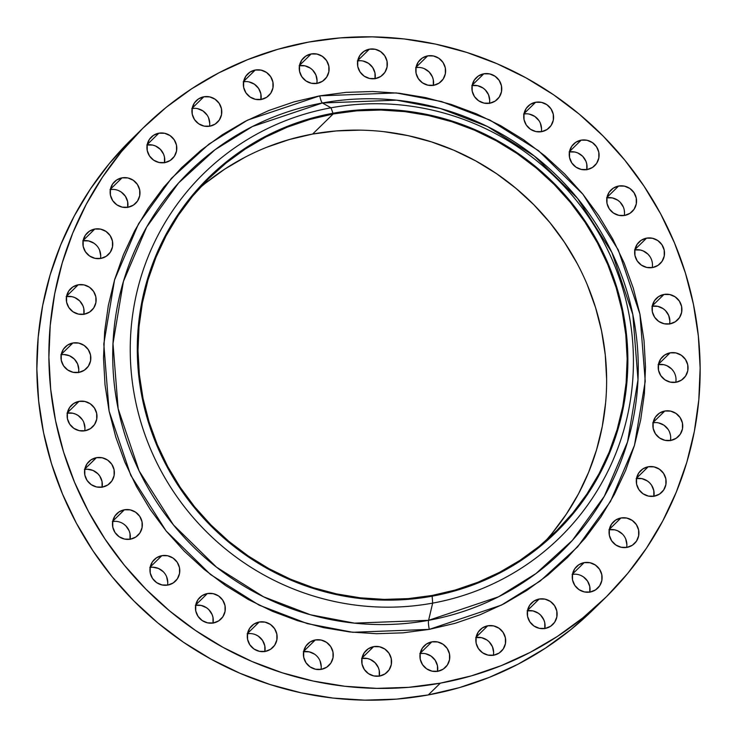 <?xml version="1.0" encoding="UTF-8"?>
<svg xmlns="http://www.w3.org/2000/svg" width="737" height="737" viewBox="0 0 737 737"><rect width="100%" height="100%" fill="white"/><g stroke="black" fill="none" stroke-linecap="round" stroke-linejoin="round"><path stroke-width="1.11" d="M124.396 509.783A15.108 14.758 -134.4 0 1 137.976 535.283A15.108 14.758 -134.4 0 1 130.431 539.18L135.792 537.043L139.883 532.989L142.075 527.637L142.038 521.814L139.763 516.388L135.617 512.197L130.219 509.884L124.396 509.783L119.025 511.929L114.935 515.983L112.743 521.326L112.789 527.158L115.055 532.575L119.201 536.766L124.599 539.088L130.431 539.18A15.108 14.758 -134.4 0 1 116.842 513.68A15.108 14.758 -134.4 0 1 124.396 509.783L112.779 521.151L124.396 509.783M130.071 539.244A15.108 14.758 45.6 0 0 112.715 521.501M161.854 555.67A15.108 14.758 -134.4 0 1 175.434 581.161A15.108 14.758 -134.4 0 1 167.889 585.058L173.25 582.921L177.341 578.867L179.533 573.515L179.496 567.693L177.221 562.267L173.075 558.084L167.677 555.762L161.854 555.67L156.484 557.808L152.393 561.861L150.201 567.204L150.247 573.036L152.513 578.453L156.659 582.645L162.057 584.966L167.889 585.058A15.108 14.758 -134.4 0 1 154.3 559.567A15.108 14.758 -134.4 0 1 161.854 555.67L150.237 567.029L161.854 555.67M167.529 585.123A15.108 14.758 45.6 0 0 150.173 567.389M207.364 593.561A15.108 14.758 -134.4 0 1 220.953 619.062A15.108 14.758 -134.4 0 1 213.398 622.958L218.769 620.821L222.86 616.768L225.052 611.415L225.006 605.593L222.74 600.167L218.594 595.975L213.196 593.663L207.364 593.561L202.002 595.708L197.912 599.761L195.72 605.105L195.756 610.936L198.032 616.353L202.178 620.545L207.576 622.866L213.398 622.958A15.108 14.758 -134.4 0 1 199.819 597.458A15.108 14.758 -134.4 0 1 207.364 593.561L195.756 604.93L207.364 593.561M213.048 623.023A15.108 14.758 45.6 0 0 195.683 605.28M259.194 622.019A15.108 14.758 -134.4 0 1 272.773 647.519A15.108 14.758 -134.4 0 1 265.228 651.416L270.59 649.279L274.68 645.225L276.872 639.873L276.826 634.05L274.56 628.624L270.415 624.432L265.016 622.12L259.194 622.019L253.823 624.165L249.732 628.219L247.54 633.562L247.586 639.394L249.852 644.811L253.998 649.002L259.396 651.324L265.228 651.416A15.108 14.758 -134.4 0 1 251.639 625.916A15.108 14.758 -134.4 0 1 259.194 622.019L247.577 633.387L259.194 622.019M264.869 651.48A15.108 14.758 45.6 0 0 247.512 633.737M315.325 639.946A15.108 14.758 -134.4 0 1 328.914 665.437A15.108 14.758 -134.4 0 1 321.36 669.343L326.731 667.197L330.821 663.143L333.013 657.8L332.967 651.969L330.701 646.552L326.555 642.36L321.157 640.038L315.325 639.946L309.964 642.084L305.873 646.137L303.681 651.49L303.718 657.312L305.993 662.738L310.139 666.921L315.537 669.242L321.36 669.343A15.108 14.758 -134.4 0 1 307.78 643.843A15.108 14.758 -134.4 0 1 315.325 639.946L303.718 651.305L315.325 639.946M321.01 669.399A15.108 14.758 45.6 0 0 303.644 651.665M373.622 646.644A15.108 14.758 -134.4 0 1 387.211 672.144A15.108 14.758 -134.4 0 1 379.656 676.041L385.027 673.894L389.118 669.85L391.31 664.498L391.264 658.666L388.998 653.249L384.852 649.057L379.454 646.745L373.622 646.644L368.26 648.79L364.17 652.844L361.978 658.187L362.024 664.019L364.29 669.436L368.436 673.627L373.834 675.94L379.656 676.041A15.108 14.758 -134.4 0 1 366.077 650.541A15.108 14.758 -134.4 0 1 373.622 646.644L362.014 658.012L373.622 646.644M379.306 676.096A15.108 14.758 45.6 0 0 361.941 658.362M431.845 641.863A15.108 14.758 -134.4 0 1 445.424 667.363A15.108 14.758 -134.4 0 1 437.879 671.26L443.241 669.122L447.331 665.069L449.524 659.716L449.478 653.894L447.212 648.468L443.066 644.276L437.667 641.964L431.845 641.863L426.474 644.009L422.384 648.063L420.191 653.406L420.237 659.237L422.504 664.654L426.649 668.846L432.048 671.167L437.879 671.26A15.108 14.758 -134.4 0 1 424.291 645.769A15.108 14.758 -134.4 0 1 431.845 641.863L420.228 653.231L431.845 641.863M437.52 671.324A15.108 14.758 45.6 0 0 420.164 653.581M487.737 625.787A15.108 14.758 -134.4 0 1 501.326 651.287A15.108 14.758 -134.4 0 1 493.772 655.184L499.142 653.046L503.233 648.993L505.416 643.641L505.379 637.818L503.113 632.392L498.958 628.2L493.56 625.888L487.737 625.787L482.376 627.933L478.285 631.987L476.093 637.33L476.13 643.161L478.396 648.578L482.551 652.77L487.949 655.092L493.772 655.184A15.108 14.758 -134.4 0 1 480.183 629.693A15.108 14.758 -134.4 0 1 487.737 625.787L476.13 637.155L487.737 625.787M493.412 655.248A15.108 14.758 45.6 0 0 476.056 637.505M539.171 599.034A15.108 14.758 -134.4 0 1 552.75 624.534A15.108 14.758 -134.4 0 1 545.205 628.431L550.567 626.293L554.657 622.24L556.85 616.887L556.803 611.056L554.537 605.639L550.392 601.447L544.993 599.135L539.171 599.034L533.8 601.18L529.71 605.234L527.517 610.577L527.563 616.408L529.829 621.825L533.975 626.017L539.373 628.339L545.205 628.431A15.108 14.758 -134.4 0 1 531.617 602.93A15.108 14.758 -134.4 0 1 539.171 599.034L527.554 610.402L539.171 599.034M544.846 628.495A15.108 14.758 45.6 0 0 527.489 610.752M584.155 562.626A15.108 14.758 -134.4 0 1 597.744 588.126A15.108 14.758 -134.4 0 1 590.19 592.023L595.551 589.886L599.642 585.832L601.834 580.48L601.797 574.657L599.531 569.231L595.376 565.049L589.978 562.727L584.155 562.626L578.785 564.772L574.694 568.826L572.511 574.169L572.548 580.001L574.814 585.418L578.969 589.609L584.367 591.931L590.19 592.023A15.108 14.758 -134.4 0 1 576.601 566.532A15.108 14.758 -134.4 0 1 584.155 562.626L572.538 573.994L584.155 562.626M589.83 592.087A15.108 14.758 45.6 0 0 572.474 574.353M620.969 517.973A15.108 14.758 -134.4 0 1 634.557 543.473A15.108 14.758 -134.4 0 1 627.003 547.37L632.374 545.223L636.464 541.179L638.647 535.827L638.611 529.995L636.344 524.578L632.189 520.386L626.791 518.074L620.969 517.973L615.607 520.119L611.517 524.173L609.324 529.516L609.361 535.348L611.627 540.765L615.782 544.956L621.18 547.269L627.003 547.37A15.108 14.758 -134.4 0 1 613.414 521.87A15.108 14.758 -134.4 0 1 620.969 517.973L609.361 529.341L620.969 517.973M626.643 547.434A15.108 14.758 45.6 0 0 609.287 529.691M648.201 466.779A15.108 14.758 -134.4 0 1 661.78 492.279A15.108 14.758 -134.4 0 1 654.235 496.176L659.597 494.039L663.687 489.985L665.88 484.633L665.833 478.81L663.567 473.384L659.422 469.202L654.023 466.88L648.201 466.779L642.83 468.925L638.739 472.979L636.547 478.322L636.593 484.154L638.859 489.571L643.005 493.762L648.403 496.084L654.235 496.176A15.108 14.758 -134.4 0 1 640.646 470.685A15.108 14.758 -134.4 0 1 648.201 466.779L636.584 478.147L648.201 466.779M653.876 496.241A15.108 14.758 45.6 0 0 636.519 478.497M664.792 411.025A15.108 14.758 -134.4 0 1 678.381 436.516A15.108 14.758 -134.4 0 1 670.827 440.422L676.188 438.275L680.279 434.222L682.471 428.879L682.434 423.047L680.159 417.63L676.013 413.439L670.615 411.117L664.792 411.025L659.422 413.162L655.331 417.216L653.148 422.568L653.185 428.39L655.451 433.817L659.597 437.999L664.995 440.321L670.827 440.422A15.108 14.758 -134.4 0 1 657.238 414.922A15.108 14.758 -134.4 0 1 664.792 411.025L653.175 422.384L664.792 411.025M670.467 440.477A15.108 14.758 45.6 0 0 653.111 422.743M670.117 352.839A15.108 14.758 -134.4 0 1 683.696 378.33A15.108 14.758 -134.4 0 1 676.151 382.236L681.513 380.089L685.603 376.036L687.796 370.693L687.75 364.861L685.484 359.444L681.338 355.252L675.94 352.931L670.117 352.839L664.746 354.976L660.656 359.03L658.463 364.382L658.51 370.204L660.776 375.63L664.921 379.813L670.32 382.135L676.151 382.236A15.108 14.758 -134.4 0 1 662.563 356.736A15.108 14.758 -134.4 0 1 670.117 352.839L658.5 364.198L670.117 352.839M675.792 382.291A15.108 14.758 45.6 0 0 658.436 364.557M663.963 294.459A15.108 14.758 -134.4 0 1 677.552 319.959A15.108 14.758 -134.4 0 1 669.997 323.856L675.359 321.719L679.45 317.665L681.642 312.313L681.605 306.491L679.339 301.065L675.184 296.882L669.786 294.56L663.963 294.459L658.592 296.606L654.502 300.659L652.319 306.002L652.356 311.834L654.622 317.251L658.777 321.443L664.166 323.764L669.997 323.856A15.108 14.758 -134.4 0 1 656.409 298.365A15.108 14.758 -134.4 0 1 663.963 294.459L652.346 305.827L663.963 294.459M669.638 323.921A15.108 14.758 45.6 0 0 652.282 306.177M646.57 238.143A15.108 14.758 -134.4 0 1 660.159 263.643A15.108 14.758 -134.4 0 1 652.604 267.54L657.975 265.394L662.066 261.34L664.249 255.997L664.212 250.165L661.946 244.748L657.791 240.557L652.392 238.235L646.57 238.143L641.208 240.28L637.118 244.334L634.926 249.686L634.962 255.509L637.229 260.935L641.383 265.127L646.782 267.439L652.604 267.54A15.108 14.758 -134.4 0 1 639.016 242.04A15.108 14.758 -134.4 0 1 646.57 238.143L634.962 249.502L646.57 238.143M652.245 267.595A15.108 14.758 45.6 0 0 634.889 249.861M618.61 186.037A15.108 14.758 -134.4 0 1 632.199 211.537A15.108 14.758 -134.4 0 1 624.644 215.434L630.006 213.297L634.096 209.244L636.289 203.891L636.252 198.069L633.977 192.643L629.831 188.46L624.432 186.139L618.61 186.037L613.239 188.184L609.149 192.237L606.966 197.58L607.002 203.412L609.269 208.829L613.424 213.021L618.813 215.342L624.644 215.434A15.108 14.758 -134.4 0 1 611.056 189.943A15.108 14.758 -134.4 0 1 618.61 186.037L606.993 197.405L618.61 186.037M624.285 215.499A15.108 14.758 45.6 0 0 606.929 197.756M581.152 140.159A15.108 14.758 -134.4 0 1 594.731 165.659A15.108 14.758 -134.4 0 1 587.186 169.556L592.548 167.41L596.638 163.356L598.831 158.013L598.794 152.181L596.519 146.764L592.373 142.573L586.974 140.251L581.152 140.159L575.781 142.296L571.691 146.35L569.508 151.702L569.544 157.534L571.811 162.951L575.956 167.142L581.355 169.455L587.186 169.556A15.108 14.758 -134.4 0 1 573.598 144.056A15.108 14.758 -134.4 0 1 581.152 140.159L569.535 151.527L581.152 140.159M586.827 169.611A15.108 14.758 45.6 0 0 569.471 151.877M535.633 102.259A15.108 14.758 -134.4 0 1 549.222 127.759A15.108 14.758 -134.4 0 1 541.667 131.656L547.038 129.519L551.129 125.465L553.321 120.113L553.275 114.29L551.009 108.864L546.863 104.672L541.465 102.36L535.633 102.259L530.272 104.405L526.181 108.459L523.989 113.802L524.025 119.634L526.301 125.05L530.447 129.242L535.845 131.564L541.667 131.656A15.108 14.758 -134.4 0 1 528.088 106.165A15.108 14.758 -134.4 0 1 535.633 102.259L524.025 113.627L535.633 102.259M541.317 131.72A15.108 14.758 45.6 0 0 523.952 113.977M483.813 73.801A15.108 14.758 -134.4 0 1 497.401 99.302A15.108 14.758 -134.4 0 1 489.847 103.198L495.218 101.061L499.299 97.008L501.492 91.655L501.455 85.833L499.189 80.407L495.034 76.224L489.635 73.903L483.813 73.801L478.451 75.948L474.361 80.001L472.168 85.345L472.205 91.176L474.471 96.593L478.626 100.785L484.025 103.106L489.847 103.198A15.108 14.758 -134.4 0 1 476.259 77.707A15.108 14.758 -134.4 0 1 483.813 73.801L472.205 85.17L483.813 73.801M489.488 103.263A15.108 14.758 45.6 0 0 472.131 85.52M427.672 55.883A15.108 14.758 -134.4 0 1 441.26 81.374A15.108 14.758 -134.4 0 1 433.706 85.28L439.077 83.134L443.167 79.08L445.36 73.737L445.314 67.905L443.048 62.488L438.902 58.297L433.503 55.975L427.672 55.883L422.31 58.02L418.22 62.074L416.027 67.426L416.064 73.249L418.34 78.675L422.485 82.857L427.884 85.179L433.706 85.28A15.108 14.758 -134.4 0 1 420.127 59.78A15.108 14.758 -134.4 0 1 427.672 55.883L416.064 67.242L427.672 55.883M433.356 85.335A15.108 14.758 45.6 0 0 415.99 67.601M369.375 49.176A15.108 14.758 -134.4 0 1 382.964 74.677A15.108 14.758 -134.4 0 1 375.409 78.573L380.78 76.436L384.871 72.383L387.054 67.03L387.017 61.208L384.751 55.782L380.605 51.599L375.207 49.278L369.375 49.176L364.014 51.323L359.923 55.376L357.731 60.72L357.767 66.551L360.043 71.968L364.189 76.16L369.587 78.481L375.409 78.573A15.108 14.758 -134.4 0 1 361.83 53.082A15.108 14.758 -134.4 0 1 369.375 49.176L357.767 60.545L369.375 49.176M375.059 78.638A15.108 14.758 45.6 0 0 357.694 60.904M311.161 53.958A15.108 14.758 -134.4 0 1 324.75 79.458A15.108 14.758 -134.4 0 1 317.196 83.355L322.557 81.217L326.648 77.164L328.84 71.811L328.803 65.989L326.537 60.563L322.382 56.371L316.984 54.059L311.161 53.958L305.791 56.104L301.709 60.158L299.517 65.501L299.554 71.332L301.82 76.749L305.975 80.941L311.373 83.263L317.196 83.355A15.108 14.758 -134.4 0 1 303.607 57.855A15.108 14.758 -134.4 0 1 311.161 53.958L299.554 65.326L311.161 53.958M316.836 83.419A15.108 14.758 45.6 0 0 299.48 65.676M255.26 70.033A15.108 14.758 -134.4 0 1 268.848 95.534A15.108 14.758 -134.4 0 1 261.294 99.431L266.665 97.293L270.755 93.24L272.948 87.887L272.902 82.065L270.636 76.639L266.49 72.447L261.091 70.135L255.26 70.033L249.898 72.18L245.808 76.233L243.615 81.577L243.661 87.408L245.928 92.825L250.073 97.017L255.472 99.338L261.294 99.431A15.108 14.758 -134.4 0 1 247.715 73.93A15.108 14.758 -134.4 0 1 255.26 70.033L243.652 81.402L255.26 70.033M260.944 99.495A15.108 14.758 45.6 0 0 243.588 81.752M203.836 96.787A15.108 14.758 -134.4 0 1 217.424 122.287A15.108 14.758 -134.4 0 1 209.87 126.184L215.232 124.046L219.322 119.993L221.515 114.64L221.478 108.818L219.211 103.392L215.057 99.209L209.658 96.888L203.836 96.787L198.465 98.933L194.375 102.987L192.191 108.33L192.228 114.161L194.494 119.578L198.649 123.77L204.038 126.091L209.87 126.184A15.108 14.758 -134.4 0 1 196.282 100.693A15.108 14.758 -134.4 0 1 203.836 96.787L192.219 108.155L203.836 96.787M209.511 126.248A15.108 14.758 45.6 0 0 192.154 108.505M158.851 133.194A15.108 14.758 -134.4 0 1 172.43 158.695A15.108 14.758 -134.4 0 1 164.885 162.591L170.247 160.445L174.337 156.391L176.53 151.048L176.484 145.217L174.218 139.8L170.072 135.608L164.673 133.296L158.851 133.194L153.48 135.341L149.39 139.385L147.197 144.738L147.243 150.569L149.51 155.986L153.655 160.178L159.054 162.49L164.885 162.591A15.108 14.758 -134.4 0 1 151.297 137.091A15.108 14.758 -134.4 0 1 158.851 133.194L147.234 144.563L158.851 133.194M164.526 162.647A15.108 14.758 45.6 0 0 147.17 144.913M122.038 177.847A15.108 14.758 -134.4 0 1 135.617 203.348A15.108 14.758 -134.4 0 1 128.063 207.244L133.434 205.107L137.524 201.054L139.717 195.701L139.671 189.879L137.404 184.453L133.259 180.27L127.86 177.949L122.038 177.847L116.667 179.994L112.577 184.047L110.384 189.391L110.43 195.222L112.697 200.639L116.842 204.831L122.241 207.152L128.063 207.244A15.108 14.758 -134.4 0 1 114.484 181.753A15.108 14.758 -134.4 0 1 122.038 177.847L110.421 189.216L122.038 177.847M127.713 207.309A15.108 14.758 45.6 0 0 110.357 189.566M94.806 229.041A15.108 14.758 -134.4 0 1 108.394 254.541A15.108 14.758 -134.4 0 1 100.84 258.438L106.202 256.301L110.292 252.247L112.485 246.895L112.448 241.073L110.181 235.647L106.027 231.455L100.628 229.143L94.806 229.041L89.444 231.188L85.354 235.241L83.161 240.584L83.198 246.416L85.464 251.833L89.619 256.025L95.018 258.346L100.84 258.438A15.108 14.758 -134.4 0 1 87.252 232.938A15.108 14.758 -134.4 0 1 94.806 229.041L83.198 240.409L94.806 229.041M100.481 258.503A15.108 14.758 45.6 0 0 83.124 240.759M78.214 284.804A15.108 14.758 -134.4 0 1 91.793 310.295A15.108 14.758 -134.4 0 1 84.248 314.202L89.61 312.055L93.7 308.002L95.893 302.658L95.856 296.827L93.581 291.41L89.435 287.218L84.036 284.897L78.214 284.804L72.843 286.942L68.753 290.995L66.56 296.348L66.606 302.17L68.873 307.596L73.018 311.788L78.417 314.1L84.248 314.202A15.108 14.758 -134.4 0 1 70.66 288.701A15.108 14.758 -134.4 0 1 78.214 284.804L66.597 296.163L78.214 284.804M83.889 314.257A15.108 14.758 45.6 0 0 66.533 296.523M72.889 342.991A15.108 14.758 -134.4 0 1 86.478 368.482A15.108 14.758 -134.4 0 1 78.923 372.388L84.285 370.241L88.376 366.188L90.568 360.844L90.531 355.013L88.265 349.596L84.11 345.404L78.712 343.083L72.889 342.991L67.518 345.128L63.428 349.181L61.245 354.534L61.282 360.356L63.548 365.782L67.703 369.965L73.092 372.286L78.923 372.388A15.108 14.758 -134.4 0 1 65.335 346.887A15.108 14.758 -134.4 0 1 72.889 342.991L61.272 354.35L72.889 342.991M78.564 372.443A15.108 14.758 45.6 0 0 61.208 354.709M96.427 457.686A15.108 14.758 -134.4 0 1 110.016 483.177A15.108 14.758 -134.4 0 1 102.461 487.074L107.832 484.937L111.923 480.883L114.115 475.54L114.069 469.709L111.803 464.282L107.657 460.1L102.259 457.778L96.427 457.686L91.066 459.824L86.975 463.877L84.783 469.229L84.829 475.052L87.095 480.478L91.241 484.66L96.639 486.982L102.461 487.074A15.108 14.758 -134.4 0 1 88.882 461.583A15.108 14.758 -134.4 0 1 96.427 457.686L84.819 469.045L96.427 457.686M102.111 487.139A15.108 14.758 45.6 0 0 84.755 469.405M79.043 401.361A15.108 14.758 -134.4 0 1 92.622 426.861A15.108 14.758 -134.4 0 1 85.077 430.758L90.439 428.621L94.529 424.567L96.722 419.215L96.676 413.383L94.41 407.966L90.264 403.775L84.866 401.462L79.043 401.361L73.672 403.507L69.582 407.561L67.389 412.904L67.436 418.736L69.702 424.153L73.847 428.344L79.246 430.666L85.077 430.758A15.108 14.758 -134.4 0 1 71.489 405.258A15.108 14.758 -134.4 0 1 79.043 401.361L67.426 412.729L79.043 401.361M84.718 430.823A15.108 14.758 45.6 0 0 67.362 413.079M429.275 629.38A8.632 1.548 79.6 0 1 428.593 620.324L498.525 596.804L535.992 573.552L572.382 540.368L604.303 496.305L627.556 441.878L637.993 379.739L632.843 314.625L611.857 252.395L577.587 198.428L534.472 156.143L487.424 126.506L440.542 108.542L396.58 100.168L322.401 102.987A8.632 1.548 79.6 0 1 319.757 95.847L396.266 92.936L441.601 101.568L489.958 120.094L538.48 150.661L582.939 194.273L618.288 249.935L639.928 314.1L645.244 381.259L634.474 445.351L610.494 501.473L577.568 546.918L540.046 581.143L501.4 605.123L429.275 629.38L455.033 623.336L480.008 614.787L503.961 603.806L526.679 590.503L547.923 575.007L567.499 557.467L585.224 538.047L600.913 516.941L614.418 494.352L625.621 470.482L634.4 445.581L640.683 419.887L644.396 393.632L645.511 367.081L644.018 340.485L639.928 314.1L633.286 288.185L624.147 262.989L612.604 238.751L598.766 215.711L582.774 194.08L564.782 174.07L544.947 155.885L523.473 139.68L500.561 125.622L476.443 113.857L451.339 104.479L425.498 97.588L399.159 93.249L372.59 91.508L346.04 92.374L319.757 95.847L294.008 101.881L269.033 110.43L245.071 121.412L222.362 134.714L201.109 150.21L181.532 167.75L163.817 187.17L148.128 208.276L134.613 230.874L123.411 254.735L114.631 279.636L108.357 305.339L104.636 331.586L103.521 358.145L105.013 384.732L109.104 411.117L115.755 437.032L124.894 462.228L136.428 486.466L150.265 509.507L166.258 531.137L184.259 551.147L204.094 569.342L225.568 585.537L248.47 599.596L272.598 611.369L297.702 620.738L323.543 627.629L349.872 631.968L376.45 633.709L403.001 632.843L429.275 629.38L352.774 632.291L307.44 623.659L259.083 605.123L210.561 574.565L166.101 530.944L130.753 475.291L109.104 411.117L103.797 343.958L114.567 279.876L138.547 223.753L171.463 178.299L208.995 144.074L247.632 120.094L319.757 95.847A8.632 1.548 -100.4 0 0 322.401 102.987A265.919 259.719 45.6 0 0 118.141 408.694A265.919 259.719 45.6 0 0 428.593 620.324L432.665 603.124L432.14 596.187A248.24 242.445 -134.4 0 1 142.342 398.625A248.24 242.445 -134.4 0 1 333.013 113.258L330.987 107.795A254.615 248.673 45.6 0 0 135.424 400.486A254.615 248.673 45.6 0 0 432.665 603.124A254.615 248.673 -134.4 0 1 135.424 400.486A254.615 248.673 -134.4 0 1 330.987 107.795L322.401 102.987L330.987 107.795A254.615 248.673 -134.4 0 1 628.237 310.424A254.615 248.673 -134.4 0 1 432.665 603.124L428.593 620.324A265.919 259.719 45.6 0 0 632.843 314.625A265.919 259.719 45.6 0 0 322.401 102.987L252.459 126.506L214.992 149.758L178.603 182.942L146.681 227.014L123.429 281.433L112.991 343.571L118.141 408.694L139.127 470.915L173.407 524.882L216.512 567.177L263.56 596.804L310.452 614.778L354.405 623.143L428.593 620.324A8.632 1.548 -100.4 0 0 429.275 629.38M333.161 113.959A247.512 241.745 -134.4 0 1 597.818 243.606A247.512 241.745 -134.4 0 1 555.698 531.626A247.512 241.745 -134.4 0 1 432.002 595.487L455.245 590.033L477.779 582.313L499.41 572.409L519.907 560.406L539.079 546.421L556.748 530.585L572.741 513.063L586.91 494.011L599.098 473.615L609.204 452.085L617.127 429.607L622.802 406.409L626.146 382.715L627.159 358.753L625.805 334.755L622.12 310.94L616.123 287.559L607.878 264.813L597.458 242.943L584.975 222.141L570.539 202.62L554.288 184.563L536.398 168.147L517.015 153.517L496.342 140.841L474.564 130.209L451.91 121.752L428.584 115.534L404.825 111.619L380.836 110.043L356.874 110.826L333.161 113.959L309.918 119.412L287.375 127.123L265.753 137.036L245.255 149.04L226.075 163.024L208.405 178.861L192.412 196.383L178.253 215.434L166.065 235.822L155.949 257.36L148.026 279.839L142.361 303.036L139.007 326.721L138.003 350.692L139.348 374.691L143.042 398.496L149.04 421.886L157.285 444.632L167.704 466.503L180.187 487.304L194.623 506.826L210.865 524.882L228.765 541.299L248.148 555.919L268.821 568.605L290.59 579.227L313.243 587.693L336.569 593.911L360.338 597.827L384.318 599.393L408.28 598.619L432.002 595.487A247.512 241.745 -134.4 0 1 167.345 465.839A247.512 241.745 -134.4 0 1 209.455 177.82A247.512 241.745 -134.4 0 1 333.161 113.959L312.617 134.06L333.161 113.959M545.122 541.363A247.512 241.745 45.6 0 0 573.727 257.268A247.512 241.745 45.6 0 0 312.617 134.06A247.512 241.745 45.6 0 0 199.497 188.184M144.028 127.086L131.987 138.869A329.54 321.857 45.6 0 0 75.92 522.33A329.54 321.857 45.6 0 0 428.28 694.936L440.321 683.162A329.54 321.857 -134.4 0 1 87.952 510.548A329.54 321.857 -134.4 0 1 144.028 127.086A329.54 321.857 -134.4 0 1 308.72 42.064L308.72 42.064A329.54 321.857 -134.4 0 1 661.08 214.67A329.54 321.857 -134.4 0 1 605.013 598.131A329.54 321.857 -134.4 0 1 440.321 683.162L428.28 694.936A329.54 321.857 45.6 0 0 592.972 609.914L605.013 598.131M308.72 42.064L340.291 37.891L372.203 36.85L404.134 38.941L435.77 44.156L466.825 52.438L496.996 63.704L525.978 77.846L553.505 94.732L579.31 114.198L603.133 136.059L624.764 160.104L643.981 186.093L660.61 213.785L674.475 242.906L685.456 273.187L693.443 304.326L698.354 336.026L700.15 367.984L698.805 399.887L694.346 431.431L686.801 462.311L676.244 492.233L662.793 520.912L646.561 548.061L627.703 573.423L606.413 596.758L582.884 617.836L557.356 636.455L530.06 652.438L501.271 665.631L471.256 675.903L440.321 683.162L408.74 687.326L376.837 688.367L344.907 686.276L313.262 681.062L282.207 672.789L252.045 661.522L223.062 647.372L195.535 630.485L169.731 611.019L145.898 589.158L124.277 565.122L105.05 539.125L88.431 511.441L74.566 482.311L63.585 452.039L55.597 420.901L50.687 389.2L48.891 357.242L50.227 325.339L54.695 293.787L62.24 262.906L72.788 232.984L86.247 204.315L102.48 177.166L121.329 151.804L142.628 128.468L166.147 107.39L191.684 88.772L218.972 72.788L247.761 59.596L277.775 49.315L308.72 42.064M432.665 603.124A254.615 248.673 45.6 0 0 628.237 310.424A254.615 248.673 45.6 0 0 330.987 107.795L333.013 113.258A248.24 242.445 -134.4 0 1 622.811 310.821A248.24 242.445 -134.4 0 1 432.14 596.187L432.665 603.124M333.013 113.258L356.8 110.117L380.836 109.334L404.889 110.909L428.722 114.843L452.113 121.071L474.84 129.565L496.674 140.214L517.402 152.937L536.84 167.603L554.795 184.066L571.083 202.178L585.565 221.754L598.085 242.611L608.532 264.555L616.805 287.356L622.811 310.821L626.514 334.699L627.869 358.762L626.855 382.798L623.493 406.566L617.809 429.828L609.868 452.361L599.725 473.965L587.5 494.416L573.294 513.523L557.255 531.101L539.539 546.974L520.304 561.004L499.75 573.036L478.055 582.976L455.457 590.715L432.14 596.187L408.362 599.319L384.327 600.111L360.273 598.527L336.44 594.602L313.05 588.366L290.323 579.881L268.489 569.231L247.752 556.509L228.323 541.842L210.367 525.38L194.08 507.268L179.598 487.691L167.078 466.825L156.631 444.89L148.358 422.08L142.342 398.625L138.639 374.746L137.294 350.674L138.298 326.648L141.661 302.879L147.345 279.618L155.295 257.075L165.429 235.481L177.663 215.029L191.86 195.922L207.898 178.345L225.623 162.472L244.85 148.441L265.412 136.4L287.098 126.469L309.706 118.731L333.013 113.258M266.84 147.225L289.374 139.514L312.617 134.06L336.339 130.928L360.301 130.145M384.281 131.72L408.049 135.636L431.375 141.854L454.029 150.311L475.798 160.942L496.471 173.619L515.854 188.248L533.754 204.665L549.995 222.721L564.431 242.243L576.914 263.035M587.334 284.915L595.579 307.651L601.576 331.042L605.27 354.856L606.615 378.855M605.611 402.817L602.258 426.511L596.592 449.708L588.67 472.177L578.563 493.716L566.366 514.113L552.206 533.164M205.54 183.126L224.711 169.142L245.209 157.138M132.052 138.796L109.297 163.577L90.439 188.939L74.207 216.088L60.756 244.767L50.199 274.689L42.654 305.569L38.195 337.113L36.85 369.016L38.646 400.974L43.557 432.674L51.544 463.813L62.525 494.094L76.39 523.215L93.019 550.908L112.236 576.896L133.867 600.941L157.69 622.802L183.495 642.268L211.022 659.154L240.004 673.296L270.175 684.562L301.23 692.844L332.866 698.059L364.797 700.15L396.709 699.109L428.28 694.936L459.225 687.685L489.239 677.404L518.028 664.212L545.316 648.228L570.853 629.61L593.036 609.849M112.356 521.566L115.267 521.326M123.576 523.979L125.861 525.877L129.132 530.769L129.998 533.588L130.034 539.42M149.814 567.444L152.725 567.204L158.446 568.439L163.319 571.755M166.59 576.656L167.76 582.387M195.333 605.344L201.155 605.436L206.553 607.758L208.829 609.656L212.099 614.547L212.975 617.366L213.011 623.198M247.153 633.802L250.064 633.562M255.785 634.797L258.374 636.215L262.529 640.407L264.795 645.824L264.832 651.655M303.294 651.72L309.116 651.821L314.515 654.143M320.061 660.932L321.24 666.672M361.591 658.427L367.413 658.519L370.223 659.412L375.087 662.738L378.357 667.63L379.233 670.449L379.269 676.28M419.804 653.645L422.716 653.406M425.627 653.737L431.025 656.059L435.18 660.251L437.446 665.668L437.483 671.499M475.706 637.569L481.528 637.662L486.927 639.983L489.202 641.881L492.473 646.782L493.652 652.512L493.385 655.423M527.13 610.816L532.962 610.909L538.351 613.23L540.626 615.128L543.906 620.02L544.772 622.839L544.809 628.67M572.115 574.409L575.026 574.169M580.747 575.404L583.345 576.822L587.49 581.014L589.757 586.431L589.803 592.262M608.937 529.756L614.759 529.848L617.569 530.741L622.433 534.067M625.704 538.959L626.883 544.698M636.16 478.562L641.982 478.654L647.381 480.975L649.656 482.873L651.536 485.167L653.802 490.584L653.839 496.416M652.752 422.798L655.663 422.559M658.583 422.9L663.982 425.212L668.127 429.404M669.528 432.011L670.394 434.83M670.698 437.741L670.44 440.652M658.077 364.612L663.908 364.714L666.709 365.607L671.573 368.924L673.452 371.218M651.923 306.242L657.754 306.334L663.153 308.656L665.428 310.553L668.699 315.454L669.878 321.185L669.611 324.096M634.539 249.926L640.361 250.018L643.171 250.912L648.035 254.228L649.905 256.522M606.569 197.82L612.401 197.912L617.799 200.234L620.075 202.131L623.345 207.033M624.211 209.842L624.515 212.763M569.111 151.942L574.943 152.034L577.744 152.928L582.617 156.244L585.887 161.145L586.753 163.964L586.799 169.796M523.602 114.042L526.513 113.802M529.424 114.134L534.822 116.455L538.968 120.647M540.368 123.254L541.548 128.984M471.772 85.584L477.604 85.676L483.002 87.998L485.278 89.896L488.548 94.797L489.727 100.527L489.46 103.438M415.64 67.657L418.552 67.417M424.272 68.652L429.137 71.968L432.407 76.869L433.282 79.688L433.319 85.51M357.344 60.959L360.255 60.72M363.166 61.06L368.564 63.373L372.71 67.564L374.976 72.981L375.022 78.813M299.121 65.74L304.952 65.833L310.351 68.154L312.626 70.052L315.897 74.953L317.076 80.683L316.809 83.594M243.228 81.816L246.14 81.577M249.051 81.908L254.449 84.23L258.604 88.422L260.87 93.839L260.907 99.67M191.795 108.569L194.706 108.33M197.627 108.661L203.025 110.983L207.171 115.175M208.571 117.782L209.75 123.512M146.81 144.977L152.633 145.069L155.443 145.963L160.307 149.289L163.586 154.18L164.452 156.999L164.489 162.831M109.997 189.63L112.908 189.391M118.629 190.625L121.218 192.044L125.373 196.235L127.639 201.652L127.676 207.484M82.765 240.824L88.597 240.916L93.995 243.238L96.271 245.135M99.541 250.027L100.72 255.767M66.173 296.578L72.005 296.679L74.806 297.573L79.679 300.889L82.949 305.791L83.815 308.61L83.852 314.432M60.849 354.764L63.76 354.525L69.481 355.759L74.354 359.076L77.625 363.977L78.804 369.707L78.537 372.618M84.396 469.46L87.307 469.22L93.028 470.455L97.892 473.771L99.771 476.065L102.038 481.491L102.075 487.314M67.003 413.144L72.834 413.236L75.635 414.139L78.223 415.557L82.378 419.749M83.778 422.347L84.948 428.086"/></g></svg>
